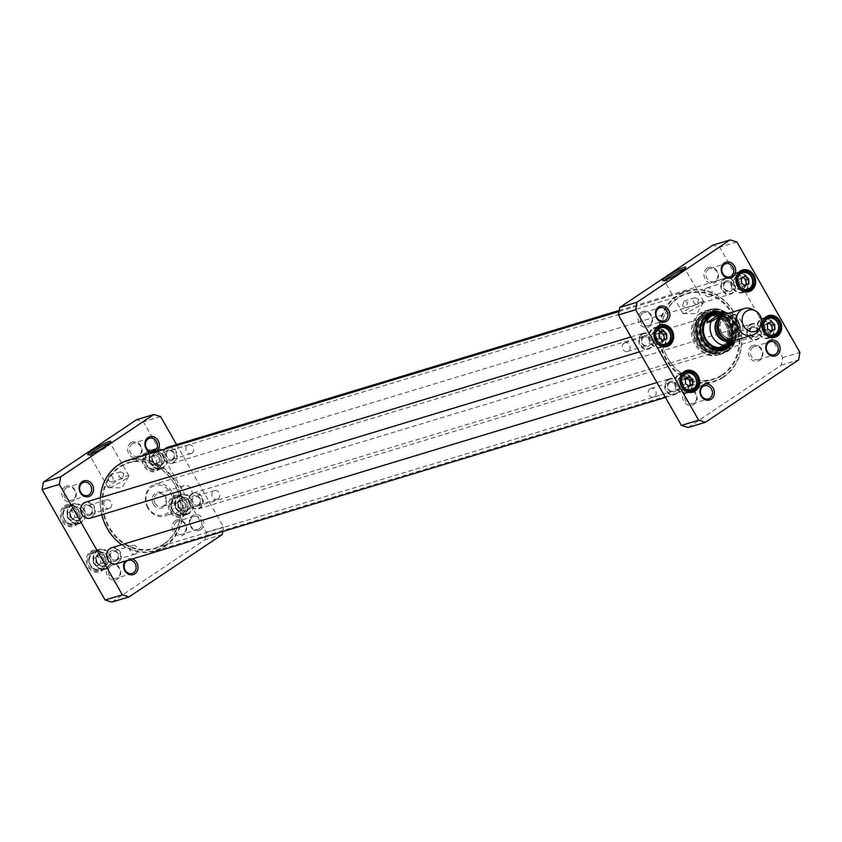 <?xml version="1.0" encoding="UTF-8"?>
<svg xmlns="http://www.w3.org/2000/svg" width="842" height="842" viewBox="0 0 842 842"><rect width="100%" height="100%" fill="white"/><g stroke="black" fill="none" stroke-linecap="round" stroke-linejoin="round"><path stroke-width="0.63" stroke-dasharray="4.21 3.16" d="M723.541 376.637A46.805 40.5 -106.9 0 1 659.57 335.874A46.805 40.5 -106.9 0 1 718.5 296.426A46.805 40.5 -106.9 0 1 723.541 376.637M723.541 377.195A47.362 40.984 73.1 0 0 737.403 318.781A47.362 40.984 73.1 0 0 686.535 291.058A47.362 40.984 73.1 0 0 661.054 348.272A47.362 40.984 73.1 0 0 714.005 381.721A47.362 40.984 73.1 0 0 723.541 377.195M127.995 460.279A47.362 40.984 -106.9 0 1 178.862 488.002A47.362 40.984 -106.9 0 1 165 546.416A47.362 40.984 -106.9 0 1 155.465 550.942A47.362 40.984 -106.9 0 1 121.69 544.711M101.756 514.736A47.362 40.984 -106.9 0 1 100.335 497.696M722.678 375.132A45.058 38.985 73.1 0 0 735.603 318.96A45.058 38.985 73.1 0 0 686.388 293.532A45.058 38.985 73.1 0 0 662.244 343.904A45.058 38.985 73.1 0 0 664.475 351.24A45.058 38.985 73.1 0 0 722.678 375.132M164.464 546.016A46.805 40.5 73.1 0 0 159.422 465.805A46.805 40.5 73.1 0 0 100.503 505.242A46.805 40.5 73.1 0 0 164.464 546.016M163.601 544.511A45.058 38.985 -106.9 0 1 107.492 525.345A45.058 38.985 -106.9 0 1 123.227 464.605A45.058 38.985 -106.9 0 1 177.525 490.76A45.058 38.985 -106.9 0 1 179.756 498.096A45.058 38.985 -106.9 0 1 163.601 544.511M722.047 374.837A44.573 38.574 -106.9 0 1 713.058 379.1A44.573 38.574 -106.9 0 1 664.454 351.209A44.573 38.574 -106.9 0 1 662.254 343.946A44.573 38.574 -106.9 0 1 687.209 293.774A44.573 38.574 -106.9 0 1 735.087 319.865A44.573 38.574 -106.9 0 1 722.047 374.837M163.769 543.974A44.573 38.574 73.1 0 0 179.746 498.054A44.573 38.574 73.1 0 0 177.546 490.791A44.573 38.574 73.1 0 0 128.942 462.9A44.573 38.574 73.1 0 0 104.945 516.746A44.573 38.574 73.1 0 0 154.791 548.226A44.573 38.574 73.1 0 0 163.769 543.974M732.561 340.947L738.592 336.537L734.024 337.779L730.688 342.178M734.024 337.779L720.584 346.778M147.897 508.189A16.714 14.461 -106.9 0 1 155.202 484.066A16.714 14.461 -106.9 0 1 173.884 495.864A16.714 14.461 -106.9 0 1 164.895 516.062A16.714 14.461 -106.9 0 1 147.897 508.189M155.065 503.39A6.852 5.926 73.1 0 0 162.032 506.61A6.852 5.926 73.1 0 0 165.716 498.338A6.852 5.926 73.1 0 0 158.054 493.507A6.852 5.926 73.1 0 0 155.065 503.39M153.381 504.274A8.241 7.136 -106.9 0 1 158.864 492.107A8.241 7.136 -106.9 0 1 165.885 504.411A8.241 7.136 -106.9 0 1 153.381 504.274M181.135 495.496A6.852 5.926 -106.9 0 1 184.124 485.602A6.852 5.926 -106.9 0 1 191.787 490.444A6.852 5.926 -106.9 0 1 188.103 498.717A6.852 5.926 -106.9 0 1 181.135 495.496M148.234 507.715A15.324 13.261 -106.9 0 1 158.422 485.097A15.324 13.261 -106.9 0 1 171.463 507.968A15.324 13.261 -106.9 0 1 148.234 507.715M752.306 309.298A13.935 12.051 -106.9 0 1 758.589 330.053M726.551 313.877A13.935 12.051 -106.9 0 1 742.118 323.717A13.935 12.051 -106.9 0 1 734.624 340.536M698.639 299.363L695.324 297.658C692.04 301.068 692.713 303.288 697.344 304.32L698.639 299.363M682.62 306.067L683.904 301.11L687.682 302.678L685.925 307.783L682.62 306.067M733.645 340.789A19.924 17.24 73.1 0 0 723.215 312.908M688.188 427.494L781.344 365.144L782.65 357.629L719.678 247.222L712.89 245.127M751.643 346.188A8.241 7.136 -106.9 0 1 762.905 353.366A8.241 7.136 -106.9 0 1 752.527 360.313A8.241 7.136 -106.9 0 1 751.643 346.188M641.33 312.235A8.241 7.136 -106.9 0 1 652.592 319.413A8.241 7.136 -106.9 0 1 642.214 326.359A8.241 7.136 -106.9 0 1 641.33 312.235M707.143 268.177A8.241 7.136 -106.9 0 1 718.415 275.355A8.241 7.136 -106.9 0 1 708.038 282.302A8.241 7.136 -106.9 0 1 707.143 268.177M685.83 390.235A8.241 7.136 -106.9 0 1 697.092 397.424A8.241 7.136 -106.9 0 1 686.714 404.36A8.241 7.136 -106.9 0 1 685.83 390.235M734.982 274.26A9.757 8.441 -106.9 0 1 736.939 273.324A9.757 8.441 -106.9 0 1 747.843 280.218A9.757 8.441 -106.9 0 1 742.591 291.995A9.757 8.441 -106.9 0 1 732.13 286.28A9.757 8.441 -106.9 0 1 734.982 274.26M742.812 277.607L742.139 277.071L738.634 279.418L738.939 284.196L742.739 286.627L745.412 285.817M738.939 284.196L741.613 283.386M738.634 279.418L741.307 278.607M742.139 277.071L744.812 276.26M742.739 286.627L744.623 285.301M760.989 319.865A9.757 8.441 -106.9 0 1 762.957 318.929A9.757 8.441 -106.9 0 1 773.861 325.822A9.757 8.441 -106.9 0 1 768.609 337.6A9.757 8.441 -106.9 0 1 758.137 331.885A9.757 8.441 -106.9 0 1 760.989 319.865M768.82 323.212L768.157 322.675L764.652 325.033L764.946 329.801L768.757 332.232L771.43 331.422M764.946 329.801L767.62 328.99M764.652 325.033L767.325 324.223M768.157 322.675L770.83 321.876M768.757 332.232L770.63 330.906M678.978 374.753A9.757 8.441 -106.9 0 1 680.936 373.827A9.757 8.441 -106.9 0 1 691.84 380.71A9.757 8.441 -106.9 0 1 686.598 392.488A9.757 8.441 -106.9 0 1 676.126 386.783A9.757 8.441 -106.9 0 1 678.978 374.753M686.809 378.111L686.135 377.574L682.63 379.921L682.936 384.699L686.735 387.12L689.409 386.31M682.936 384.699L685.609 383.889M682.63 379.921L685.304 379.111M686.135 377.574L688.819 376.763M686.735 387.12L688.619 385.804M652.96 329.148A9.757 8.441 -106.9 0 1 654.929 328.222A9.757 8.441 -106.9 0 1 665.833 335.105A9.757 8.441 -106.9 0 1 660.581 346.883A9.757 8.441 -106.9 0 1 650.108 341.178A9.757 8.441 -106.9 0 1 652.96 329.148M660.791 332.506L660.128 331.969L656.623 334.316L656.918 339.094L660.728 341.515L663.401 340.705M656.918 339.094L659.591 338.284M656.623 334.316L659.297 333.506M660.128 331.969L662.801 331.159M660.728 341.515L662.601 340.2M684.472 269.082A11.935 1.526 150.3 0 1 685.251 269.198A11.935 1.526 150.3 0 1 685.262 269.419A11.935 1.526 150.3 0 1 675.642 276.439A11.935 1.526 150.3 0 1 664.696 281.144A11.935 1.526 150.3 0 1 664.517 281.028A11.935 1.526 150.3 0 1 664.812 280.302M702.039 301.71A11.935 1.526 -29.7 0 0 690.019 307.73A11.935 1.526 -29.7 0 0 682.999 313.435A11.935 1.526 -29.7 0 0 683.399 313.582A11.935 1.526 -29.7 0 0 694.124 308.846A11.935 1.526 -29.7 0 0 703.649 302.025A11.935 1.526 -29.7 0 0 703.733 301.604A11.935 1.526 -29.7 0 0 702.039 301.71M687.177 391.235A6.852 5.926 73.1 0 0 685.178 399.687A6.852 5.926 73.1 0 0 692.534 403.697A6.852 5.926 73.1 0 0 693.913 403.044A6.852 5.926 73.1 0 0 695.913 394.593A6.852 5.926 73.1 0 0 688.556 390.583A6.852 5.926 73.1 0 0 687.177 391.235M753.001 347.188A6.852 5.926 73.1 0 0 750.99 355.629A6.852 5.926 73.1 0 0 758.347 359.639A6.852 5.926 73.1 0 0 759.726 358.987A6.852 5.926 73.1 0 0 761.736 350.546A6.852 5.926 73.1 0 0 754.379 346.536A6.852 5.926 73.1 0 0 753.001 347.188M708.501 269.177A6.852 5.926 73.1 0 0 706.501 277.628A6.852 5.926 73.1 0 0 713.848 281.638A6.852 5.926 73.1 0 0 715.237 280.975A6.852 5.926 73.1 0 0 717.237 272.534A6.852 5.926 73.1 0 0 709.88 268.524A6.852 5.926 73.1 0 0 708.501 269.177M642.688 313.224A6.852 5.926 73.1 0 0 640.678 321.676A6.852 5.926 73.1 0 0 648.035 325.686A6.852 5.926 73.1 0 0 649.414 325.033A6.852 5.926 73.1 0 0 651.424 316.581A6.852 5.926 73.1 0 0 644.067 312.571A6.852 5.926 73.1 0 0 642.688 313.224M657.697 327.243A10.451 9.041 73.1 0 0 654.729 327.549A10.451 9.041 73.1 0 0 649.098 340.179A10.451 9.041 73.1 0 0 660.781 347.557A10.451 9.041 73.1 0 0 662.886 346.557A10.451 9.041 73.1 0 0 663.422 346.157M663.685 345.946A10.451 9.041 73.1 0 0 666.401 334.937A10.451 9.041 73.1 0 0 658.034 327.275M683.704 372.848A10.451 9.041 73.1 0 0 680.736 373.164A10.451 9.041 73.1 0 0 675.116 385.783A10.451 9.041 73.1 0 0 686.798 393.161A10.451 9.041 73.1 0 0 688.903 392.162A10.451 9.041 73.1 0 0 689.44 391.762M689.703 391.551A10.451 9.041 73.1 0 0 692.419 380.542A10.451 9.041 73.1 0 0 684.041 372.89M765.725 317.96A10.451 9.041 73.1 0 0 762.757 318.265A10.451 9.041 73.1 0 0 757.126 330.885A10.451 9.041 73.1 0 0 768.809 338.263A10.451 9.041 73.1 0 0 770.914 337.263A10.451 9.041 73.1 0 0 771.451 336.874M771.714 336.653A10.451 9.041 73.1 0 0 774.429 325.643A10.451 9.041 73.1 0 0 766.062 317.992M739.708 272.355A10.451 9.041 73.1 0 0 736.739 272.661A10.451 9.041 73.1 0 0 731.119 285.28A10.451 9.041 73.1 0 0 742.802 292.658A10.451 9.041 73.1 0 0 744.907 291.658A10.451 9.041 73.1 0 0 745.444 291.269M745.707 291.048A10.451 9.041 73.1 0 0 748.422 280.039A10.451 9.041 73.1 0 0 740.044 272.387M721.626 313.382A19.082 16.514 -106.9 0 1 732.298 341.126M711.385 313.087A19.082 16.514 73.1 0 0 710.911 313.224A19.082 16.514 73.1 0 0 707.069 315.045A19.082 16.514 73.1 0 0 701.481 338.589A19.082 16.514 73.1 0 0 721.983 349.756A19.082 16.514 73.1 0 0 722.447 349.609M731.119 341.894A19.082 16.514 73.1 0 0 720.689 313.666M781.344 365.144L798.584 359.923M782.65 357.629L799.9 352.409M736.918 241.991L719.678 247.222M730.793 342.105A17.703 15.314 73.1 0 0 719.699 313.813A17.703 15.314 73.1 0 0 719.626 313.792L719.699 313.813M723.615 346.767A16.714 14.461 73.1 0 0 726.267 345.409A16.714 14.461 73.1 0 0 728.383 343.641A16.714 14.461 73.1 0 0 731.898 326.812A16.714 14.461 73.1 0 0 719.636 314.761A16.714 14.461 73.1 0 0 713.837 314.834M725.183 346.494A17.472 15.114 73.1 0 0 727.404 344.652A17.472 15.114 73.1 0 0 731.067 327.064A17.472 15.114 73.1 0 0 718.258 314.466A17.472 15.114 73.1 0 0 711.543 314.729A17.472 15.114 73.1 0 0 702.133 335.821A17.472 15.114 73.1 0 0 721.668 348.167A17.472 15.114 73.1 0 0 725.183 346.494M723.067 347.136A17.472 15.114 73.1 0 0 728.172 325.591A17.472 15.114 73.1 0 0 709.417 315.371A17.472 15.114 73.1 0 0 702.544 320.202A17.472 15.114 73.1 0 0 711.153 348.599A17.472 15.114 73.1 0 0 719.542 348.809A17.472 15.114 73.1 0 0 723.067 347.136M721.415 346.915A16.714 14.461 73.1 0 0 721.51 346.851A16.714 14.461 73.1 0 0 727.025 327.885A16.714 14.461 73.1 0 0 711.479 315.918M710.901 315.96A16.714 14.461 73.1 0 0 701.881 321.065A16.714 14.461 73.1 0 0 710.111 348.251A16.714 14.461 73.1 0 0 720.447 347.483M721.489 347.546A17.408 15.061 73.1 0 0 719.615 317.729A17.408 15.061 73.1 0 0 697.702 332.39A17.408 15.061 73.1 0 0 721.489 347.546M736.413 276.776A6.831 5.905 73.1 0 0 734.413 285.196A6.831 5.905 73.1 0 0 741.749 289.195A6.831 5.905 73.1 0 0 745.423 280.944A6.831 5.905 73.1 0 0 737.792 276.123A6.831 5.905 73.1 0 0 736.413 276.776M736.276 276.818A6.831 5.905 -106.9 0 1 737.655 276.165A6.831 5.905 -106.9 0 1 745.286 280.986A6.831 5.905 -106.9 0 1 741.613 289.238A6.831 5.905 -106.9 0 1 734.287 285.238A6.831 5.905 -106.9 0 1 736.276 276.818M736.276 276.534A7.104 6.147 73.1 0 0 737.045 288.711A7.104 6.147 73.1 0 0 745.991 282.723A7.104 6.147 73.1 0 0 736.276 276.534M654.402 331.674A6.831 5.905 73.1 0 0 652.403 340.094A6.831 5.905 73.1 0 0 659.728 344.083A6.831 5.905 73.1 0 0 663.401 335.842A6.831 5.905 73.1 0 0 655.771 331.022A6.831 5.905 73.1 0 0 654.402 331.674M654.266 331.716A6.831 5.905 -106.9 0 1 655.644 331.064A6.831 5.905 -106.9 0 1 663.275 335.884A6.831 5.905 -106.9 0 1 659.602 344.125A6.831 5.905 -106.9 0 1 652.266 340.126A6.831 5.905 -106.9 0 1 654.266 331.716M654.266 331.432A7.104 6.147 73.1 0 0 655.023 343.61A7.104 6.147 73.1 0 0 663.97 337.621A7.104 6.147 73.1 0 0 654.266 331.432M762.294 322.423A6.831 5.905 -106.9 0 1 763.673 321.77A6.831 5.905 -106.9 0 1 771.304 326.591A6.831 5.905 -106.9 0 1 767.63 334.842A6.831 5.905 -106.9 0 1 760.294 330.843A6.831 5.905 -106.9 0 1 762.294 322.423M762.294 322.139A7.104 6.147 73.1 0 0 763.052 334.316A7.104 6.147 73.1 0 0 771.998 328.327A7.104 6.147 73.1 0 0 762.294 322.139M762.431 322.381A6.831 5.905 73.1 0 0 760.431 330.801A6.831 5.905 73.1 0 0 767.757 334.8A6.831 5.905 73.1 0 0 771.43 326.549A6.831 5.905 73.1 0 0 763.799 321.728A6.831 5.905 73.1 0 0 762.431 322.381M680.41 377.279A6.831 5.905 73.1 0 0 678.41 385.699A6.831 5.905 73.1 0 0 685.746 389.688A6.831 5.905 73.1 0 0 689.419 381.447A6.831 5.905 73.1 0 0 681.788 376.627A6.831 5.905 73.1 0 0 680.41 377.279M680.283 377.321A6.831 5.905 -106.9 0 1 681.652 376.669A6.831 5.905 -106.9 0 1 689.282 381.489A6.831 5.905 -106.9 0 1 685.609 389.73A6.831 5.905 -106.9 0 1 678.284 385.741A6.831 5.905 -106.9 0 1 680.283 377.321M680.273 377.037A7.104 6.147 73.1 0 0 681.041 389.214A7.104 6.147 73.1 0 0 689.987 383.226A7.104 6.147 73.1 0 0 680.273 377.037M703.459 315.718A19.503 16.872 -106.9 0 1 707.385 313.856A19.503 16.872 -106.9 0 1 728.33 325.275A19.503 16.872 -106.9 0 1 722.625 349.325A19.503 16.872 -106.9 0 1 718.7 351.188A19.503 16.872 -106.9 0 1 697.755 339.768A19.503 16.872 -106.9 0 1 703.459 315.718M701.512 316.308A19.503 16.872 -106.9 0 1 705.449 314.445A19.503 16.872 -106.9 0 1 727.246 328.222A19.503 16.872 -106.9 0 1 716.752 351.777A19.503 16.872 -106.9 0 1 695.808 340.357A19.503 16.872 -106.9 0 1 701.512 316.308M722.141 348.556A18.598 16.093 73.1 0 0 723.436 319.381A18.598 16.093 73.1 0 0 698.05 323.833A18.598 16.093 73.1 0 0 705.386 348.072A18.598 16.093 73.1 0 0 722.141 348.556M723.994 352.43A22.987 19.892 73.1 0 0 731.119 325.044A22.987 19.892 73.1 0 0 707.785 310.193A22.987 19.892 73.1 0 0 693.671 338.389A22.987 19.892 73.1 0 0 721.057 354.008A22.987 19.892 73.1 0 0 723.994 352.43M723.236 350.946A21.292 18.419 73.1 0 0 730.267 326.812A21.292 18.419 73.1 0 0 710.48 311.561A21.292 18.419 73.1 0 0 695.145 337.947A21.292 18.419 73.1 0 0 722.541 351.388A21.292 18.419 73.1 0 0 723.236 350.946M727.341 350.598A22.176 19.187 73.1 0 0 724.962 312.592A22.176 19.187 73.1 0 0 697.039 331.285A22.176 19.187 73.1 0 0 727.341 350.598M726.172 351.514A22.734 19.671 73.1 0 0 733.214 324.433A22.734 19.671 73.1 0 0 710.132 309.74A22.734 19.671 73.1 0 0 708.406 310.172A22.734 19.671 73.1 0 0 696.176 337.631A22.734 19.671 73.1 0 0 721.594 353.693A22.734 19.671 73.1 0 0 723.267 353.082A22.734 19.671 73.1 0 0 726.172 351.514M705.154 311.687A22.987 19.892 73.1 0 0 698.428 340.031A22.987 19.892 73.1 0 0 723.11 353.493A22.987 19.892 73.1 0 0 735.476 325.728A22.987 19.892 73.1 0 0 709.785 309.498A22.987 19.892 73.1 0 0 705.154 311.687M700.207 313.192A22.987 19.892 73.1 0 0 693.482 341.536A22.987 19.892 73.1 0 0 718.163 354.987A22.987 19.892 73.1 0 0 730.53 327.222A22.987 19.892 73.1 0 0 704.838 310.993A22.987 19.892 73.1 0 0 700.207 313.192M701.502 315.466A20.334 17.598 73.1 0 0 703.691 350.325A20.334 17.598 73.1 0 0 729.298 333.179A20.334 17.598 73.1 0 0 701.502 315.466M172.484 459.09A4.515 3.905 73.1 0 0 173.81 453.522A4.515 3.905 73.1 0 0 168.958 450.87A4.515 3.905 73.1 0 0 166.527 456.332A4.515 3.905 73.1 0 0 171.579 459.522A4.515 3.905 73.1 0 0 172.484 459.09M172.494 460.206A5.631 4.873 -106.9 0 1 164.8 455.301A5.631 4.873 -106.9 0 1 171.894 450.565A5.631 4.873 -106.9 0 1 172.494 460.206M192.008 453.175A4.515 3.905 -106.9 0 1 191.092 453.606A4.515 3.905 -106.9 0 1 186.04 450.417A4.515 3.905 -106.9 0 1 188.471 444.965A4.515 3.905 -106.9 0 1 193.323 447.607A4.515 3.905 -106.9 0 1 192.008 453.175M165.895 448.639A7.799 6.747 73.1 0 0 166.737 462.005A7.799 6.747 73.1 0 0 176.557 455.427A7.799 6.747 73.1 0 0 165.895 448.639M725.52 282.417A4.515 3.905 -106.9 0 1 726.425 281.986A4.515 3.905 -106.9 0 1 731.477 285.175A4.515 3.905 -106.9 0 1 729.046 290.627A4.515 3.905 -106.9 0 1 724.194 287.985A4.515 3.905 -106.9 0 1 725.52 282.417M725.509 281.291A5.631 4.873 73.1 0 0 726.109 290.943A5.631 4.873 73.1 0 0 733.203 286.196A5.631 4.873 73.1 0 0 725.509 281.291M705.996 288.322A4.515 3.905 73.1 0 0 704.68 293.9A4.515 3.905 73.1 0 0 709.532 296.542A4.515 3.905 73.1 0 0 711.964 291.079A4.515 3.905 73.1 0 0 706.912 287.89A4.515 3.905 73.1 0 0 705.996 288.322M724.436 279.418A7.799 6.747 -106.9 0 1 735.098 286.217A7.799 6.747 -106.9 0 1 725.278 292.784A7.799 6.747 -106.9 0 1 724.436 279.418M167.579 447.281A8.357 7.231 -106.9 0 1 176.915 453.185A8.357 7.231 -106.9 0 1 172.421 463.279A8.357 7.231 -106.9 0 1 163.864 459.237A8.357 7.231 -106.9 0 1 164.622 449.186M723.899 279.018A8.357 7.231 73.1 0 0 721.457 289.332A8.357 7.231 73.1 0 0 730.424 294.226A8.357 7.231 73.1 0 0 734.929 284.122A8.357 7.231 73.1 0 0 725.583 278.228A8.357 7.231 73.1 0 0 723.899 279.018M198.501 504.695A4.515 3.905 73.1 0 0 199.817 499.127A4.515 3.905 73.1 0 0 194.965 496.475A4.515 3.905 73.1 0 0 192.534 501.937A4.515 3.905 73.1 0 0 197.586 505.126A4.515 3.905 73.1 0 0 198.501 504.695M198.512 505.81A5.631 4.873 -106.9 0 1 190.818 500.906A5.631 4.873 -106.9 0 1 197.902 496.17A5.631 4.873 -106.9 0 1 198.512 505.81M218.015 498.78A4.515 3.905 -106.9 0 1 217.11 499.211A4.515 3.905 -106.9 0 1 212.058 496.022A4.515 3.905 -106.9 0 1 214.489 490.57A4.515 3.905 -106.9 0 1 219.341 493.212A4.515 3.905 -106.9 0 1 218.015 498.78M191.913 494.243A7.799 6.747 73.1 0 0 192.755 507.61A7.799 6.747 73.1 0 0 202.575 501.043A7.799 6.747 73.1 0 0 191.913 494.243M751.527 328.022A4.515 3.905 -106.9 0 1 752.443 327.591A4.515 3.905 -106.9 0 1 757.495 330.78A4.515 3.905 -106.9 0 1 755.063 336.232A4.515 3.905 -106.9 0 1 750.211 333.59A4.515 3.905 -106.9 0 1 751.527 328.022M751.517 326.896A5.631 4.873 73.1 0 0 752.127 336.547A5.631 4.873 73.1 0 0 759.21 331.801A5.631 4.873 73.1 0 0 751.517 326.896M732.014 333.937A4.515 3.905 73.1 0 0 730.688 339.505A4.515 3.905 73.1 0 0 735.54 342.147A4.515 3.905 73.1 0 0 737.971 336.695A4.515 3.905 73.1 0 0 732.919 333.506A4.515 3.905 73.1 0 0 732.014 333.937M750.454 325.023A7.799 6.747 -106.9 0 1 761.115 331.822A7.799 6.747 -106.9 0 1 751.296 338.4A7.799 6.747 -106.9 0 1 750.454 325.023M191.902 493.686A8.357 7.231 -106.9 0 1 193.586 492.886A8.357 7.231 -106.9 0 1 202.933 498.79A8.357 7.231 -106.9 0 1 198.438 508.884A8.357 7.231 -106.9 0 1 189.461 503.99A8.357 7.231 -106.9 0 1 191.902 493.686M749.906 324.633A8.357 7.231 73.1 0 0 747.464 334.937A8.357 7.231 73.1 0 0 756.442 339.831A8.357 7.231 73.1 0 0 760.936 329.727A8.357 7.231 73.1 0 0 751.59 323.833A8.357 7.231 73.1 0 0 749.906 324.633M116.48 559.583A4.515 3.905 73.1 0 0 117.806 554.015A4.515 3.905 73.1 0 0 112.954 551.373A4.515 3.905 73.1 0 0 110.523 556.825A4.515 3.905 73.1 0 0 115.575 560.014A4.515 3.905 73.1 0 0 116.48 559.583M116.491 560.709A5.631 4.873 -106.9 0 1 108.797 555.804A5.631 4.873 -106.9 0 1 115.891 551.057A5.631 4.873 -106.9 0 1 116.491 560.709M136.004 553.678A4.515 3.905 -106.9 0 1 135.088 554.11A4.515 3.905 -106.9 0 1 130.036 550.921A4.515 3.905 -106.9 0 1 132.468 545.458A4.515 3.905 -106.9 0 1 137.32 548.1A4.515 3.905 -106.9 0 1 136.004 553.678M109.892 549.142A7.799 6.747 73.1 0 0 110.734 562.509A7.799 6.747 73.1 0 0 120.553 555.931A7.799 6.747 73.1 0 0 109.892 549.142M669.516 382.91A4.515 3.905 -106.9 0 1 670.421 382.478A4.515 3.905 -106.9 0 1 675.473 385.668A4.515 3.905 -106.9 0 1 673.042 391.13A4.515 3.905 -106.9 0 1 668.19 388.478A4.515 3.905 -106.9 0 1 669.516 382.91M669.506 381.794A5.631 4.873 73.1 0 0 670.106 391.435A5.631 4.873 73.1 0 0 677.2 386.699A5.631 4.873 73.1 0 0 669.506 381.794M649.992 388.825A4.515 3.905 73.1 0 0 648.677 394.393A4.515 3.905 73.1 0 0 653.529 397.035A4.515 3.905 73.1 0 0 655.96 391.583A4.515 3.905 73.1 0 0 650.908 388.394A4.515 3.905 73.1 0 0 649.992 388.825M668.432 379.921A7.799 6.747 -106.9 0 1 679.094 386.72A7.799 6.747 -106.9 0 1 669.274 393.288A7.799 6.747 -106.9 0 1 668.432 379.921M111.576 547.774A8.357 7.231 -106.9 0 1 120.922 553.678A8.357 7.231 -106.9 0 1 116.417 563.772M667.895 379.521A8.357 7.231 73.1 0 0 665.454 389.825A8.357 7.231 73.1 0 0 674.421 394.719A8.357 7.231 73.1 0 0 678.926 384.626A8.357 7.231 73.1 0 0 669.579 378.721A8.357 7.231 73.1 0 0 667.895 379.521M90.473 513.978A4.515 3.905 73.1 0 0 91.789 508.41A4.515 3.905 73.1 0 0 86.936 505.768A4.515 3.905 73.1 0 0 84.505 511.22A4.515 3.905 73.1 0 0 89.557 514.409A4.515 3.905 73.1 0 0 90.473 513.978M90.483 515.104A5.631 4.873 -106.9 0 1 82.79 510.199A5.631 4.873 -106.9 0 1 89.873 505.453A5.631 4.873 -106.9 0 1 90.483 515.104M109.986 508.063A4.515 3.905 -106.9 0 1 109.081 508.494A4.515 3.905 -106.9 0 1 104.029 505.305A4.515 3.905 -106.9 0 1 106.46 499.853A4.515 3.905 -106.9 0 1 111.312 502.495A4.515 3.905 -106.9 0 1 109.986 508.063M83.884 503.527A7.799 6.747 73.1 0 0 84.726 516.904A7.799 6.747 73.1 0 0 94.546 510.326A7.799 6.747 73.1 0 0 83.884 503.527M643.498 337.305A4.515 3.905 -106.9 0 1 644.414 336.874A4.515 3.905 -106.9 0 1 649.466 340.063A4.515 3.905 -106.9 0 1 647.035 345.525A4.515 3.905 -106.9 0 1 642.183 342.873A4.515 3.905 -106.9 0 1 643.498 337.305M643.488 336.19A5.631 4.873 73.1 0 0 644.098 345.83A5.631 4.873 73.1 0 0 651.182 341.094A5.631 4.873 73.1 0 0 643.488 336.19M623.985 343.22A4.515 3.905 73.1 0 0 622.659 348.788A4.515 3.905 73.1 0 0 627.511 351.43A4.515 3.905 73.1 0 0 629.942 345.978A4.515 3.905 73.1 0 0 624.89 342.789A4.515 3.905 73.1 0 0 623.985 343.22M642.425 334.316A7.799 6.747 -106.9 0 1 653.087 341.105A7.799 6.747 -106.9 0 1 643.267 347.683A7.799 6.747 -106.9 0 1 642.425 334.316M85.558 502.169A8.357 7.231 -106.9 0 1 94.904 508.073A8.357 7.231 -106.9 0 1 90.41 518.167M641.878 333.916A8.357 7.231 73.1 0 0 639.436 344.22A8.357 7.231 73.1 0 0 648.414 349.114A8.357 7.231 73.1 0 0 652.908 339.021A8.357 7.231 73.1 0 0 643.562 333.116A8.357 7.231 73.1 0 0 641.878 333.916M107.765 480.224L109.06 475.277C113.691 476.298 114.354 478.519 111.081 481.94L107.765 480.224M123.785 473.52L120.48 471.815L118.722 476.909L122.5 478.477L123.785 473.52M93.378 563.309L97.188 565.74L100.693 563.393L100.387 558.614L96.588 556.183L93.073 558.53L93.378 563.309L96.051 562.498L95.746 557.72L99.261 555.373L96.588 556.183M175.389 508.41L179.199 510.841L182.703 508.494L182.409 503.716L178.599 501.295L175.094 503.642L175.389 508.41L178.062 507.6L177.767 502.832L181.272 500.485L178.599 501.295M149.381 462.805L153.181 465.237L156.696 462.889L156.391 458.111L152.591 455.69L149.076 458.037L149.381 462.805L152.055 461.995L151.749 457.227L155.265 454.88L152.591 455.69M67.36 517.704L71.17 520.124L74.675 517.777L74.38 513.01L70.57 510.578L67.065 512.925L67.36 517.704L70.033 516.893L69.739 512.115L73.243 509.768L70.57 510.578M111.87 602.093L205.016 539.743L206.332 532.239L143.35 421.821L136.562 419.737M175.325 520.788A8.241 7.136 -106.9 0 1 186.587 527.976A8.241 7.136 -106.9 0 1 176.21 534.912A8.241 7.136 -106.9 0 1 175.325 520.788M65.013 486.834A8.241 7.136 -106.9 0 1 76.275 494.012A8.241 7.136 -106.9 0 1 65.897 500.958A8.241 7.136 -106.9 0 1 65.013 486.834M64.655 505.832A11.283 9.767 -106.9 0 1 80.074 515.662A11.283 9.767 -106.9 0 1 65.876 525.176A11.283 9.767 -106.9 0 1 64.655 505.832M172.684 496.548A11.283 9.767 -106.9 0 1 188.103 506.379A11.283 9.767 -106.9 0 1 173.905 515.883A11.283 9.767 -106.9 0 1 172.684 496.548M146.676 450.944A11.283 9.767 -106.9 0 1 162.096 460.774A11.283 9.767 -106.9 0 1 147.887 470.278A11.283 9.767 -106.9 0 1 146.676 450.944M90.673 551.447A11.283 9.767 -106.9 0 1 106.092 561.267A11.283 9.767 -106.9 0 1 91.883 570.781A11.283 9.767 -106.9 0 1 90.673 551.447M109.502 564.845A8.241 7.136 -106.9 0 1 120.774 572.023A8.241 7.136 -106.9 0 1 110.397 578.97A8.241 7.136 -106.9 0 1 109.502 564.845M130.826 442.787A8.241 7.136 -106.9 0 1 142.088 449.965A8.241 7.136 -106.9 0 1 131.71 456.911A8.241 7.136 -106.9 0 1 130.826 442.787M180.504 512.757A9.757 8.441 73.1 0 0 187.071 513.778A9.757 8.441 73.1 0 0 192.323 502A9.757 8.441 73.1 0 0 181.419 495.117A9.757 8.441 73.1 0 0 175.704 503.116A9.757 8.441 73.1 0 0 180.504 512.757M177.767 502.832L175.094 503.642M182.703 508.494L185.377 507.684L181.872 510.031L178.062 507.6M181.872 510.031L179.199 510.841M181.272 500.485L185.082 502.906L182.409 503.716M185.082 502.906L185.377 507.684M154.496 467.152A9.757 8.441 73.1 0 0 161.064 468.173A9.757 8.441 73.1 0 0 166.306 456.396A9.757 8.441 73.1 0 0 155.402 449.512A9.757 8.441 73.1 0 0 149.697 457.511A9.757 8.441 73.1 0 0 154.496 467.152M151.749 457.227L149.076 458.037M156.696 462.889L159.37 462.079L155.865 464.426L152.055 461.995M155.865 464.426L153.181 465.237M155.265 454.88L159.064 457.301L156.391 458.111M159.064 457.301L159.37 462.079M98.493 567.645A9.757 8.441 73.1 0 0 105.061 568.676A9.757 8.441 73.1 0 0 110.302 556.899A9.757 8.441 73.1 0 0 99.409 550.005A9.757 8.441 73.1 0 0 93.694 558.014A9.757 8.441 73.1 0 0 98.493 567.645M95.746 557.72L93.073 558.53M100.693 563.393L103.366 562.582L99.861 564.929L96.051 562.498M99.861 564.929L97.188 565.74M99.261 555.373L103.061 557.804L100.387 558.614M103.061 557.804L103.366 562.582M72.475 522.04A9.757 8.441 73.1 0 0 79.043 523.071A9.757 8.441 73.1 0 0 84.295 511.294A9.757 8.441 73.1 0 0 73.391 504.4A9.757 8.441 73.1 0 0 67.676 512.41A9.757 8.441 73.1 0 0 72.475 522.04M69.739 512.115L67.065 512.925M74.675 517.777L77.348 516.967L73.843 519.325L70.033 516.893M73.843 519.325L71.17 520.124M73.243 509.768L77.054 512.199L74.38 513.01M77.054 512.199L77.348 516.967M109.628 443.239A11.935 1.526 150.3 0 1 110.397 443.355A11.935 1.526 150.3 0 1 110.407 443.576A11.935 1.526 150.3 0 1 102.735 449.449A11.935 1.526 150.3 0 1 91.357 455.08A11.935 1.526 150.3 0 1 89.852 455.301A11.935 1.526 150.3 0 1 89.662 455.185A11.935 1.526 150.3 0 1 89.957 454.459M109.839 487.476A11.935 1.526 -29.7 0 0 120.785 482.119A11.935 1.526 -29.7 0 0 128.805 476.183A11.935 1.526 -29.7 0 0 128.879 475.762A11.935 1.526 -29.7 0 0 117.754 480.35A11.935 1.526 -29.7 0 0 108.144 487.592A11.935 1.526 -29.7 0 0 108.555 487.739A11.935 1.526 -29.7 0 0 109.839 487.476M176.546 444.555L223.583 527.008L222.783 531.555M132.394 558.93A8.241 7.136 73.1 0 0 125.153 561.13M152.634 452.817A8.241 7.136 73.1 0 0 156.17 451.765A8.241 7.136 73.1 0 0 156.223 451.722M200.67 529.765A8.241 7.136 73.1 0 0 199.786 515.641A8.241 7.136 73.1 0 0 189.408 522.587A8.241 7.136 73.1 0 0 200.67 529.765M66.36 487.834A6.852 5.926 73.1 0 0 64.36 496.275A6.852 5.926 73.1 0 0 71.717 500.285A6.852 5.926 73.1 0 0 75.401 492.012A6.852 5.926 73.1 0 0 67.739 487.181A6.852 5.926 73.1 0 0 66.36 487.834M110.86 565.845A6.852 5.926 73.1 0 0 108.86 574.286A6.852 5.926 73.1 0 0 116.207 578.296A6.852 5.926 73.1 0 0 119.901 570.023A6.852 5.926 73.1 0 0 112.239 565.182A6.852 5.926 73.1 0 0 110.86 565.845M199.312 528.776A6.852 5.926 -106.9 0 1 197.933 529.429A6.852 5.926 -106.9 0 1 190.576 525.419A6.852 5.926 -106.9 0 1 192.586 516.967A6.852 5.926 -106.9 0 1 193.965 516.314A6.852 5.926 -106.9 0 1 201.322 520.324A6.852 5.926 -106.9 0 1 199.312 528.776M176.673 521.787A6.852 5.926 73.1 0 0 174.673 530.239A6.852 5.926 73.1 0 0 182.03 534.249A6.852 5.926 73.1 0 0 185.714 525.976A6.852 5.926 73.1 0 0 178.051 521.135A6.852 5.926 73.1 0 0 176.673 521.787M132.183 443.776A6.852 5.926 73.1 0 0 130.173 452.228A6.852 5.926 73.1 0 0 137.53 456.238A6.852 5.926 73.1 0 0 141.214 447.965A6.852 5.926 73.1 0 0 133.562 443.124A6.852 5.926 73.1 0 0 132.183 443.776M91.483 552.036A10.451 9.041 73.1 0 0 88.421 564.929A10.451 9.041 73.1 0 0 99.651 571.044A10.451 9.041 73.1 0 0 105.271 558.425A10.451 9.041 73.1 0 0 93.588 551.047A10.451 9.041 73.1 0 0 91.483 552.036M97.093 550.342A10.451 9.041 -106.9 0 1 99.198 549.342A10.451 9.041 -106.9 0 1 110.881 556.72A10.451 9.041 -106.9 0 1 105.261 569.339A10.451 9.041 -106.9 0 1 94.041 563.224A10.451 9.041 -106.9 0 1 97.093 550.342M71.086 504.737A10.451 9.041 -106.9 0 1 73.191 503.737A10.451 9.041 -106.9 0 1 84.874 511.115A10.451 9.041 -106.9 0 1 79.243 523.735A10.451 9.041 -106.9 0 1 68.023 517.62A10.451 9.041 -106.9 0 1 71.086 504.737M65.466 506.431A10.451 9.041 73.1 0 0 62.413 519.325A10.451 9.041 73.1 0 0 73.633 525.44A10.451 9.041 73.1 0 0 79.253 512.82A10.451 9.041 73.1 0 0 67.57 505.442A10.451 9.041 73.1 0 0 65.466 506.431M153.097 449.838A10.451 9.041 -106.9 0 1 155.202 448.839A10.451 9.041 -106.9 0 1 166.884 456.217A10.451 9.041 -106.9 0 1 161.264 468.836A10.451 9.041 -106.9 0 1 150.044 462.721A10.451 9.041 -106.9 0 1 153.097 449.838M147.487 451.544A10.451 9.041 73.1 0 0 144.424 464.426A10.451 9.041 73.1 0 0 155.644 470.541A10.451 9.041 73.1 0 0 161.275 457.922A10.451 9.041 73.1 0 0 149.592 450.544A10.451 9.041 73.1 0 0 147.487 451.544M173.494 497.148A10.451 9.041 73.1 0 0 170.442 510.031A10.451 9.041 73.1 0 0 181.661 516.146A10.451 9.041 73.1 0 0 187.282 503.527A10.451 9.041 73.1 0 0 175.599 496.148A10.451 9.041 73.1 0 0 173.494 497.148M179.114 495.443A10.451 9.041 -106.9 0 1 181.219 494.443A10.451 9.041 -106.9 0 1 192.902 501.821A10.451 9.041 -106.9 0 1 187.271 514.451A10.451 9.041 -106.9 0 1 176.052 508.326A10.451 9.041 -106.9 0 1 179.114 495.443M160.601 416.601L143.35 421.821M206.332 532.239L223.583 527.008M222.267 534.523L205.016 539.743M72.865 507.852A6.831 5.905 -106.9 0 1 74.243 507.2A6.831 5.905 -106.9 0 1 81.874 512.02A6.831 5.905 -106.9 0 1 78.201 520.272A6.831 5.905 -106.9 0 1 70.865 516.272A6.831 5.905 -106.9 0 1 72.865 507.852M73.001 507.81A6.831 5.905 73.1 0 0 71.002 516.23A6.831 5.905 73.1 0 0 78.327 520.23A6.831 5.905 73.1 0 0 82 511.978A6.831 5.905 73.1 0 0 74.37 507.158A6.831 5.905 73.1 0 0 73.001 507.81M79.706 519.861A7.104 6.147 -106.9 0 1 71.054 517.188A7.104 6.147 -106.9 0 1 72.728 507.61A7.104 6.147 -106.9 0 1 81.379 510.284A7.104 6.147 -106.9 0 1 79.706 519.861M155.012 452.922A6.831 5.905 73.1 0 0 153.012 461.342A6.831 5.905 73.1 0 0 160.348 465.331A6.831 5.905 73.1 0 0 164.022 457.09A6.831 5.905 73.1 0 0 156.391 452.27A6.831 5.905 73.1 0 0 155.012 452.922M161.727 464.963A7.104 6.147 -106.9 0 1 153.065 462.3A7.104 6.147 -106.9 0 1 154.739 452.722A7.104 6.147 -106.9 0 1 163.401 455.385A7.104 6.147 -106.9 0 1 161.727 464.963M154.875 452.964A6.831 5.905 -106.9 0 1 156.254 452.312A6.831 5.905 -106.9 0 1 163.885 457.132A6.831 5.905 -106.9 0 1 160.212 465.373A6.831 5.905 -106.9 0 1 152.886 461.374A6.831 5.905 -106.9 0 1 154.875 452.964M98.872 553.457A6.831 5.905 -106.9 0 1 100.251 552.805A6.831 5.905 -106.9 0 1 107.881 557.625A6.831 5.905 -106.9 0 1 104.208 565.877A6.831 5.905 -106.9 0 1 96.883 561.877A6.831 5.905 -106.9 0 1 98.872 553.457M99.009 553.415A6.831 5.905 73.1 0 0 97.009 561.835A6.831 5.905 73.1 0 0 104.345 565.835A6.831 5.905 73.1 0 0 108.018 557.583A6.831 5.905 73.1 0 0 100.387 552.762A6.831 5.905 73.1 0 0 99.009 553.415M105.724 565.466A7.104 6.147 -106.9 0 1 97.072 562.793A7.104 6.147 -106.9 0 1 98.735 553.215A7.104 6.147 -106.9 0 1 107.397 555.888A7.104 6.147 -106.9 0 1 105.724 565.466M181.03 498.527A6.831 5.905 73.1 0 0 179.03 506.947A6.831 5.905 73.1 0 0 186.356 510.936A6.831 5.905 73.1 0 0 190.029 502.695A6.831 5.905 73.1 0 0 182.398 497.875A6.831 5.905 73.1 0 0 181.03 498.527M187.734 510.568A7.104 6.147 -106.9 0 1 179.083 507.905A7.104 6.147 -106.9 0 1 180.756 498.327A7.104 6.147 -106.9 0 1 189.408 500.99A7.104 6.147 -106.9 0 1 187.734 510.568M180.893 498.569A6.831 5.905 -106.9 0 1 182.272 497.917A6.831 5.905 -106.9 0 1 189.903 502.737A6.831 5.905 -106.9 0 1 186.229 510.978A6.831 5.905 -106.9 0 1 178.893 506.989A6.831 5.905 -106.9 0 1 180.893 498.569M724.604 312.487A16.714 14.461 -106.9 0 1 738.297 336.484M722.846 315.866A13.093 11.335 -106.9 0 1 737.318 325.17A13.093 11.335 -106.9 0 1 730.446 340.936M721.468 333.085A11.704 10.125 -106.9 0 1 729.246 315.813A11.704 10.125 -106.9 0 1 739.202 333.274A11.704 10.125 -106.9 0 1 721.468 333.085M721.405 332.958A11.146 9.641 -106.9 0 1 726.278 316.866A11.146 9.641 -106.9 0 1 738.739 324.738A11.146 9.641 -106.9 0 1 732.74 338.2A11.146 9.641 -106.9 0 1 721.405 332.958M719.363 320.739A11.146 9.641 -106.9 0 1 723.773 317.623A11.146 9.641 -106.9 0 1 736.234 325.496A11.146 9.641 -106.9 0 1 730.235 338.958A11.146 9.641 -106.9 0 1 724.846 338.81M721.373 317.35A12.262 10.609 -106.9 0 1 736.624 325.38A12.262 10.609 -106.9 0 1 728.393 340.526M736.939 276.197A9.757 8.441 73.1 0 0 741.002 289.606M762.947 321.802A9.757 8.441 73.1 0 0 767.02 335.221M680.936 376.69A9.757 8.441 73.1 0 0 684.999 390.109M654.918 331.085A9.757 8.441 73.1 0 0 658.991 344.504M730.919 342.031A18.966 16.408 73.1 0 0 720.51 313.729M709.711 313.782A18.966 16.408 73.1 0 0 700.744 336.253A18.966 16.408 73.1 0 0 720.678 349.956M728.035 345.346A18.419 15.935 73.1 0 0 731.898 326.812A18.419 15.935 73.1 0 0 718.394 313.529C724.099 314.929 728.33 318.634 731.088 324.633C734.066 332.685 733.045 339.589 728.035 345.346M701.681 323.244A18.419 15.935 73.1 0 0 708.743 346.546M722.541 351.388L724.194 350.377A21.018 18.187 73.1 0 0 731.13 326.559A21.018 18.187 73.1 0 0 711.595 311.498A21.018 18.187 73.1 0 0 696.46 337.547A21.018 18.187 73.1 0 0 723.51 350.809A21.018 18.187 73.1 0 0 724.194 350.377C742.665 334.979 725.446 308.351 711.595 311.498L710.48 311.561M723.531 348.998A19.461 16.829 73.1 0 0 724.888 318.487A19.461 16.829 73.1 0 0 698.323 323.139A19.461 16.829 73.1 0 0 706.006 348.493A19.461 16.829 73.1 0 0 723.531 348.998M727.351 351.156A22.734 19.671 73.1 0 0 734.003 323.118A22.734 19.671 73.1 0 0 709.585 309.814A22.734 19.671 73.1 0 0 697.355 337.274A22.734 19.671 73.1 0 0 722.773 353.335A22.734 19.671 73.1 0 0 727.351 351.156M93.567 568.318A8.641 7.473 73.1 0 0 104.44 561.046A8.641 7.473 73.1 0 0 92.641 553.52A8.641 7.473 73.1 0 0 93.567 568.318M175.589 513.431A8.641 7.473 73.1 0 0 186.461 506.147A8.641 7.473 73.1 0 0 174.652 498.622A8.641 7.473 73.1 0 0 175.589 513.431M149.571 467.826A8.641 7.473 73.1 0 0 160.443 460.542A8.641 7.473 73.1 0 0 148.645 453.017A8.641 7.473 73.1 0 0 149.571 467.826M67.56 522.714A8.641 7.473 73.1 0 0 78.432 515.441A8.641 7.473 73.1 0 0 66.623 507.915A8.641 7.473 73.1 0 0 67.56 522.714M175.694 514.209A9.757 8.441 -106.9 0 1 170.894 504.579A9.757 8.441 -106.9 0 1 176.609 496.57A9.757 8.441 -106.9 0 1 187.513 503.463A9.757 8.441 -106.9 0 1 182.261 515.241A9.757 8.441 -106.9 0 1 175.694 514.209M149.676 468.605A9.757 8.441 -106.9 0 1 144.877 458.964A9.757 8.441 -106.9 0 1 150.592 450.965A9.757 8.441 -106.9 0 1 161.496 457.848A9.757 8.441 -106.9 0 1 156.244 469.636A9.757 8.441 -106.9 0 1 149.676 468.605M93.672 569.108A9.757 8.441 -106.9 0 1 88.873 559.467A9.757 8.441 -106.9 0 1 94.588 551.468A9.757 8.441 -106.9 0 1 105.492 558.351A9.757 8.441 -106.9 0 1 100.251 570.129A9.757 8.441 -106.9 0 1 93.672 569.108M67.665 523.503A9.757 8.441 -106.9 0 1 62.866 513.862A9.757 8.441 -106.9 0 1 68.581 505.863A9.757 8.441 -106.9 0 1 79.485 512.746A9.757 8.441 -106.9 0 1 74.233 524.524A9.757 8.441 -106.9 0 1 67.665 523.503M155.465 550.942L714.005 381.721M619.028 311.519L686.535 291.058M154.791 548.226L713.058 379.1M128.942 462.9L687.209 293.774M713.206 315.003L155.202 484.066M722.899 346.999L164.895 516.062M728.614 313.245L737.16 320.413L738.592 336.537M184.124 485.602L158.054 493.507M188.103 498.717L162.032 506.61M726.278 316.866C720.015 319.897 718.437 325.265 721.562 332.948C724.541 337.505 728.267 339.263 732.74 338.2L730.235 338.958C743.939 332.443 733.024 313.824 723.773 317.623L726.278 316.866M685.925 307.783L697.344 304.32M683.904 301.11L695.324 297.658M739.455 272.566L736.939 273.324M745.107 291.227L742.591 291.995M765.462 318.171L762.957 318.929M771.114 336.842L768.609 337.6M683.451 373.069L680.936 373.827M689.103 391.73L686.598 392.488M657.434 327.464L654.929 328.222M663.086 346.125L660.581 346.883M685.262 269.419L685.788 267.556M664.696 281.144L662.822 280.649M703.733 301.604L685.251 269.198M682.999 313.435L664.517 281.028M683.399 313.582L696.892 313.698L703.649 302.025M692.534 403.697L708.438 398.876M688.556 390.583L704.47 385.762M758.347 359.639L774.261 354.819M754.379 346.536L770.283 341.715M713.848 281.638L729.761 276.818M709.88 268.524L725.793 263.704M648.035 325.686L663.949 320.865M644.067 312.571L659.97 307.751M660.781 347.557L666.401 345.852M654.729 327.549L660.338 325.854M686.798 393.161L692.408 391.456M680.736 373.164L686.356 371.459M768.809 338.263L774.429 336.558M762.757 318.265L768.367 316.56M742.802 292.658L748.412 290.953M736.739 272.661L742.349 270.956M721.983 349.756L722.92 349.472M710.911 313.224L711.848 312.94M719.636 314.761L718.258 314.466M728.383 343.641L727.404 344.652M719.542 348.809L721.668 348.167M709.417 315.371L711.543 314.729M710.111 348.251L711.153 348.599M701.881 321.065L702.544 320.202M716.752 351.777L718.7 351.188M705.449 314.445L707.385 313.856M698.05 323.833L698.323 323.139C695.787 335.105 698.355 343.557 706.006 348.493L705.386 348.072M721.594 353.693L727.383 351.146C746.854 339.821 730.561 301.962 709.585 309.814L708.406 310.172M710.132 309.74L707.785 310.193M723.267 353.082L721.057 354.008M718.163 354.987L723.11 353.493M704.838 310.993L709.785 309.498M188.471 444.965L168.958 450.87M191.092 453.606L171.579 459.522M709.532 296.542L729.046 290.627M706.912 287.89L726.425 281.986M172.421 463.279L730.424 294.226M619.217 310.445L725.583 278.228M214.489 490.57L194.965 496.475M217.11 499.211L197.586 505.126M735.54 342.147L755.063 336.232M732.919 333.506L752.443 327.591M198.438 508.884L756.442 339.831M193.586 492.886L751.59 323.833M132.468 545.458L112.954 551.373M135.088 554.11L115.575 560.014M653.529 397.035L673.042 391.13M650.908 388.394L670.421 382.478M665.454 397.445L674.421 394.719M656.96 382.552L669.579 378.721M106.46 499.853L86.936 505.768M109.081 508.494L89.557 514.409M627.511 351.43L647.035 345.525M624.89 342.789L644.414 336.874M639.436 351.84L648.414 349.114M630.942 336.937L643.562 333.116M120.48 471.815L109.06 475.267M122.5 478.477L111.081 481.94M187.071 513.778L182.261 515.241L175.525 514.209C168.916 506.947 169.284 501.064 176.609 496.57L181.419 495.117M161.064 468.173L156.244 469.636L149.508 468.594C142.908 461.342 143.266 455.459 150.592 450.965L155.402 449.512M105.061 568.676L100.251 570.129L93.504 569.097C86.905 561.835 87.263 555.962 94.588 551.468L99.409 550.005M79.043 523.071L74.233 524.524L67.497 523.492C60.887 516.23 61.256 510.357 68.581 505.863L73.391 504.4M110.407 443.576L110.934 441.713M89.852 455.301L87.978 454.806M128.879 475.762L110.397 443.355M108.144 487.592L89.662 455.185M108.555 487.739L122.037 487.855L128.805 476.183M83.653 482.361L67.739 487.181M87.621 495.464L71.717 500.285M128.152 560.362L112.239 565.182M132.12 573.476L116.207 578.296M193.965 516.314L178.051 521.135M197.933 529.429L182.03 534.249M149.466 438.303L133.562 443.124M153.444 451.417L137.53 456.238M99.198 549.342L93.588 551.047M105.261 569.339L99.651 571.044M73.191 503.737L67.57 505.442M79.243 523.735L73.633 525.44M155.202 448.839L149.592 450.544M161.264 468.836L155.644 470.541M181.219 494.443L175.599 496.148M187.271 514.451L181.661 516.146"/><path stroke-width="1.26" d="M121.69 544.711A47.362 40.984 -106.9 0 1 101.756 514.736M100.335 497.696A47.362 40.984 -106.9 0 1 127.995 460.279L619.028 311.519M724.604 312.487C722.615 314.729 718.142 317.729 711.174 321.476L706.891 322.77C707.354 318.834 709.901 316.108 714.542 314.603L724.846 312.445L728.614 313.245M706.891 322.77L720.331 313.782M730.688 342.178L724.236 346.599L720.584 346.778L724.867 345.473L732.561 340.947M743.77 326.18A11.146 9.641 -106.9 0 1 744.149 313.329A11.146 9.641 -106.9 0 1 755.158 310.698A11.146 9.641 -106.9 0 1 760.189 327.306A11.146 9.641 -106.9 0 1 743.77 326.18M760.189 327.306L758.589 330.053A13.935 12.051 -106.9 0 1 752.243 335.2A13.935 12.051 -106.9 0 1 738.076 328.643A13.935 12.051 -106.9 0 1 744.16 308.54A13.935 12.051 -106.9 0 1 752.306 309.298L755.158 310.698M752.243 335.2L734.624 340.536A13.935 12.051 -106.9 0 1 720.457 333.979A13.935 12.051 -106.9 0 1 726.551 313.877L744.16 308.54M741.307 278.607L744.812 276.26L748.622 278.691L748.927 283.47L745.412 285.817L741.613 283.386L741.307 278.607M685.304 379.111L688.819 376.763L692.619 379.195L692.924 383.963L689.409 386.31L685.609 383.889L685.304 379.111M659.297 333.506L662.801 331.159L666.611 333.59L666.906 338.358L663.401 340.705L659.591 338.284L659.297 333.506M767.325 324.223L770.83 321.876L774.64 324.296L774.935 329.075L771.43 331.422L767.62 328.99L767.325 324.223M736.918 241.991L799.9 352.409L798.584 359.923L705.438 422.263L698.649 420.179L635.668 309.761L636.984 302.257L730.13 239.907L736.918 241.991M666.675 321.212A8.241 7.136 73.1 0 0 665.79 307.088A8.241 7.136 73.1 0 0 655.413 314.024A8.241 7.136 73.1 0 0 666.675 321.212M776.987 355.166A8.241 7.136 73.1 0 0 776.103 341.042A8.241 7.136 73.1 0 0 765.725 347.988A8.241 7.136 73.1 0 0 776.987 355.166M669.316 345.452A11.283 9.767 73.1 0 0 668.095 326.117A11.283 9.767 73.1 0 0 653.897 335.621A11.283 9.767 73.1 0 0 669.316 345.452M777.345 336.168A11.283 9.767 73.1 0 0 776.124 316.824A11.283 9.767 73.1 0 0 761.926 326.338A11.283 9.767 73.1 0 0 777.345 336.168M723.215 312.908A19.924 17.24 73.1 0 0 707.996 313.929A19.924 17.24 73.1 0 0 706.459 345.02A19.924 17.24 73.1 0 0 733.645 340.789M751.327 290.553A11.283 9.767 73.1 0 0 750.117 271.219A11.283 9.767 73.1 0 0 735.908 280.733A11.283 9.767 73.1 0 0 751.327 290.553M695.324 391.056A11.283 9.767 73.1 0 0 694.113 371.722A11.283 9.767 73.1 0 0 679.904 381.226A11.283 9.767 73.1 0 0 695.324 391.056M732.498 277.155A8.241 7.136 73.1 0 0 731.603 263.03A8.241 7.136 73.1 0 0 721.226 269.977A8.241 7.136 73.1 0 0 732.498 277.155M711.174 399.213A8.241 7.136 73.1 0 0 710.29 385.089A8.241 7.136 73.1 0 0 699.913 392.035A8.241 7.136 73.1 0 0 711.174 399.213M730.13 239.907L712.89 245.127L619.733 307.477L618.417 314.992L681.399 425.399L688.188 427.494L705.438 422.263M748.622 278.691L745.949 279.502L742.139 277.071M744.623 285.301L748.927 283.47M746.254 284.28L745.949 279.502M774.64 324.296L771.967 325.107L768.157 322.675M770.63 330.906L774.935 329.075M772.261 329.885L771.967 325.107M692.619 379.195L689.945 380.005L686.135 377.574M688.619 385.804L692.924 383.963M690.251 384.773L689.945 380.005M666.611 333.59L663.938 334.4L660.128 331.969M662.601 340.2L666.906 338.358M664.233 339.168L663.938 334.4M664.812 280.302A11.935 1.526 150.3 0 1 673.158 274.355A11.935 1.526 150.3 0 1 683.557 269.314A11.935 1.526 150.3 0 1 684.472 269.082M683.883 267.43A13.325 1.705 -29.7 0 0 669.758 274.587A13.325 1.705 -29.7 0 0 662.822 280.649A13.325 1.705 -29.7 0 0 675.042 275.397A13.325 1.705 -29.7 0 0 685.788 267.556A13.325 1.705 -29.7 0 0 683.883 267.43M619.733 307.477L636.984 302.257M709.817 398.224A6.852 5.926 -106.9 0 1 708.438 398.876A6.852 5.926 -106.9 0 1 700.786 394.035A6.852 5.926 -106.9 0 1 704.47 385.762A6.852 5.926 -106.9 0 1 711.827 389.772A6.852 5.926 -106.9 0 1 709.817 398.224M775.64 354.166A6.852 5.926 -106.9 0 1 774.261 354.819A6.852 5.926 -106.9 0 1 766.599 349.988A6.852 5.926 -106.9 0 1 770.283 341.715A6.852 5.926 -106.9 0 1 777.64 345.725A6.852 5.926 -106.9 0 1 775.64 354.166M731.14 276.155A6.852 5.926 -106.9 0 1 729.761 276.818A6.852 5.926 -106.9 0 1 722.099 271.977A6.852 5.926 -106.9 0 1 725.793 263.704A6.852 5.926 -106.9 0 1 733.14 267.714A6.852 5.926 -106.9 0 1 731.14 276.155M665.327 320.213A6.852 5.926 -106.9 0 1 663.949 320.865A6.852 5.926 -106.9 0 1 656.286 316.024A6.852 5.926 -106.9 0 1 659.97 307.751A6.852 5.926 -106.9 0 1 667.327 311.761A6.852 5.926 -106.9 0 1 665.327 320.213M668.506 344.852A10.451 9.041 -106.9 0 1 666.401 345.852A10.451 9.041 -106.9 0 1 654.718 338.473A10.451 9.041 -106.9 0 1 660.338 325.854A10.451 9.041 -106.9 0 1 671.558 331.969A10.451 9.041 -106.9 0 1 668.506 344.852M694.513 390.456A10.451 9.041 -106.9 0 1 692.408 391.456A10.451 9.041 -106.9 0 1 680.725 384.078A10.451 9.041 -106.9 0 1 686.356 371.459A10.451 9.041 -106.9 0 1 697.576 377.574A10.451 9.041 -106.9 0 1 694.513 390.456M776.534 335.569A10.451 9.041 -106.9 0 1 774.429 336.558A10.451 9.041 -106.9 0 1 762.747 329.18A10.451 9.041 -106.9 0 1 768.367 316.56A10.451 9.041 -106.9 0 1 779.587 322.675A10.451 9.041 -106.9 0 1 776.534 335.569M750.517 289.964A10.451 9.041 -106.9 0 1 748.412 290.953A10.451 9.041 -106.9 0 1 736.729 283.575A10.451 9.041 -106.9 0 1 742.349 270.956A10.451 9.041 -106.9 0 1 753.579 277.071A10.451 9.041 -106.9 0 1 750.517 289.964M732.298 341.126A19.082 16.514 -106.9 0 1 722.92 349.472A19.082 16.514 -106.9 0 1 702.417 338.305A19.082 16.514 -106.9 0 1 708.006 314.761A19.082 16.514 -106.9 0 1 711.848 312.94A19.082 16.514 -106.9 0 1 721.626 313.382M722.447 349.609A19.082 16.514 73.1 0 0 731.119 341.894M720.689 313.666A19.082 16.514 73.1 0 0 711.385 313.087M618.417 314.992L635.668 309.761M681.399 425.399L698.649 420.179M701.681 323.244A18.419 15.935 73.1 0 1 718.394 313.529L719.626 313.792A17.703 15.314 73.1 0 0 702.965 333.895A17.703 15.314 73.1 0 0 726.72 346.262A17.703 15.314 73.1 0 0 728.962 344.389A17.703 15.314 73.1 0 0 730.793 342.105M713.837 314.834A16.714 14.461 73.1 0 0 704.228 335.253A16.714 14.461 73.1 0 0 723.615 346.767M711.479 315.918A16.714 14.461 73.1 0 0 710.901 315.96M720.447 347.483A16.714 14.461 73.1 0 0 721.415 346.915M164.622 449.186A8.357 7.231 -106.9 0 1 165.895 448.081A8.357 7.231 -106.9 0 1 167.579 447.281L619.217 310.445M665.454 397.445L116.417 563.772A8.357 7.231 -106.9 0 1 107.439 558.888A8.357 7.231 -106.9 0 1 109.892 548.574A8.357 7.231 -106.9 0 1 111.576 547.774L656.96 382.552M639.436 351.84L90.41 518.167A8.357 7.231 -106.9 0 1 81.432 513.283A8.357 7.231 -106.9 0 1 83.874 502.969A8.357 7.231 -106.9 0 1 85.558 502.169L630.942 336.937M105.082 600.009L111.87 602.093L129.11 596.873L122.322 594.778L59.35 484.371L60.656 476.856L153.812 414.506L136.562 419.737L43.416 482.077L42.1 489.591L105.082 600.009L122.322 594.778M89.957 454.459A11.935 1.526 150.3 0 1 99.272 447.944A11.935 1.526 150.3 0 1 109.628 443.239M89.662 454.554A13.325 1.705 -29.7 0 0 102.366 448.27A13.325 1.705 -29.7 0 0 110.934 441.713A13.325 1.705 -29.7 0 0 98.503 446.597A13.325 1.705 -29.7 0 0 87.978 454.806A13.325 1.705 -29.7 0 0 89.662 454.554M60.656 476.856L43.416 482.077M88.999 494.812A6.852 5.926 -106.9 0 1 87.621 495.464A6.852 5.926 -106.9 0 1 80.264 491.454A6.852 5.926 -106.9 0 1 82.274 483.013A6.852 5.926 -106.9 0 1 83.653 482.361A6.852 5.926 -106.9 0 1 91.01 486.371A6.852 5.926 -106.9 0 1 88.999 494.812M90.357 495.812A8.241 7.136 73.1 0 0 89.473 481.687A8.241 7.136 73.1 0 0 79.095 488.634A8.241 7.136 73.1 0 0 90.357 495.812M222.783 531.555L222.267 534.523L129.11 596.873M153.812 414.506L160.601 416.601L176.546 444.555M125.153 561.13A8.241 7.136 73.1 0 0 125.49 571.75A8.241 7.136 73.1 0 0 134.857 573.823A8.241 7.136 73.1 0 0 137.909 565.856A8.241 7.136 73.1 0 0 132.394 558.93M156.223 451.722A8.241 7.136 73.1 0 0 156.338 438.429A8.241 7.136 73.1 0 0 145.161 441.818A8.241 7.136 73.1 0 0 152.634 452.817M133.499 572.823A6.852 5.926 -106.9 0 1 132.12 573.476A6.852 5.926 -106.9 0 1 124.763 569.466A6.852 5.926 -106.9 0 1 126.763 561.025A6.852 5.926 -106.9 0 1 128.152 560.362A6.852 5.926 -106.9 0 1 135.499 564.372A6.852 5.926 -106.9 0 1 133.499 572.823M154.823 450.765A6.852 5.926 -106.9 0 1 153.444 451.417A6.852 5.926 -106.9 0 1 146.087 447.407A6.852 5.926 -106.9 0 1 148.087 438.956A6.852 5.926 -106.9 0 1 149.466 438.303A6.852 5.926 -106.9 0 1 156.822 442.313A6.852 5.926 -106.9 0 1 154.823 450.765M59.35 484.371L42.1 489.591M724.867 345.473A16.714 14.461 -106.9 0 1 712.585 337.116A16.714 14.461 -106.9 0 1 711.174 321.476M730.446 340.936A13.093 11.335 -106.9 0 1 716.952 334.821A13.093 11.335 -106.9 0 1 722.846 315.866M724.846 338.81A11.146 9.641 -106.9 0 1 718.91 333.716A11.146 9.641 -106.9 0 1 719.363 320.739M728.393 340.526A12.262 10.609 -106.9 0 1 717.563 334.421A12.262 10.609 -106.9 0 1 721.373 317.35M740.876 273.597A8.641 7.473 -106.9 0 1 752.674 281.123A8.641 7.473 -106.9 0 1 741.802 288.396A8.641 7.473 -106.9 0 1 740.876 273.597M684.872 374.101A8.641 7.473 -106.9 0 1 696.671 381.615A8.641 7.473 -106.9 0 1 685.798 388.899A8.641 7.473 -106.9 0 1 684.872 374.101M658.854 328.496A8.641 7.473 -106.9 0 1 670.664 336.011A8.641 7.473 -106.9 0 1 659.791 343.294A8.641 7.473 -106.9 0 1 658.854 328.496M766.883 319.202A8.641 7.473 -106.9 0 1 778.692 326.728A8.641 7.473 -106.9 0 1 767.82 334A8.641 7.473 -106.9 0 1 766.883 319.202M741.002 289.606A9.757 8.441 73.1 0 0 747.412 290.532A9.757 8.441 73.1 0 0 752.653 278.755A9.757 8.441 73.1 0 0 741.749 271.871A9.757 8.441 73.1 0 0 739.792 272.797A9.757 8.441 73.1 0 0 736.939 276.197M767.02 335.221A9.757 8.441 73.1 0 0 773.419 336.137A9.757 8.441 73.1 0 0 778.671 324.359A9.757 8.441 73.1 0 0 767.767 317.476A9.757 8.441 73.1 0 0 765.799 318.402A9.757 8.441 73.1 0 0 762.947 321.802M684.999 390.109A9.757 8.441 73.1 0 0 691.408 391.035A9.757 8.441 73.1 0 0 696.65 379.258A9.757 8.441 73.1 0 0 685.756 372.364A9.757 8.441 73.1 0 0 683.788 373.301A9.757 8.441 73.1 0 0 680.936 376.69M658.991 344.504A9.757 8.441 73.1 0 0 665.391 345.43A9.757 8.441 73.1 0 0 670.642 333.653A9.757 8.441 73.1 0 0 659.739 326.759A9.757 8.441 73.1 0 0 657.77 327.696A9.757 8.441 73.1 0 0 654.918 331.085M720.678 349.956A18.966 16.408 73.1 0 0 725.762 347.83A18.966 16.408 73.1 0 0 730.919 342.031M720.51 313.729A18.966 16.408 73.1 0 0 709.711 313.782M708.743 346.546A18.419 15.935 73.1 0 0 725.699 347.293A18.419 15.935 73.1 0 0 728.035 345.346L728.962 344.389M714.542 314.603L713.206 315.003M724.236 346.599L722.899 346.999M745.107 291.227L747.412 290.532C755.663 291.195 755.653 269.84 741.749 271.871L739.455 272.566M771.114 336.842L773.419 336.137C781.681 336.8 781.66 315.445 767.767 317.476L765.462 318.171M689.103 391.73L691.408 391.035C699.66 391.698 699.649 370.343 685.756 372.364L683.451 373.069M663.086 346.125L665.391 345.43C673.653 346.094 673.632 324.738 659.739 326.759L657.434 327.464"/></g></svg>

